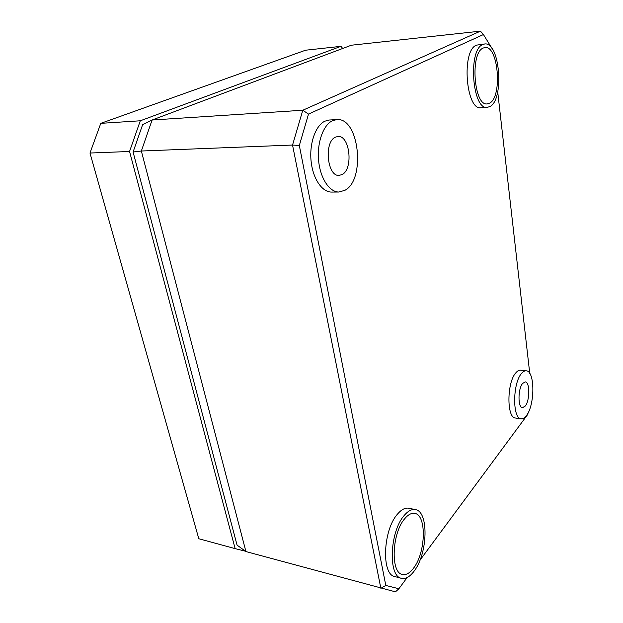 <?xml version="1.0" encoding="UTF-8"?>
<svg xmlns="http://www.w3.org/2000/svg" width="623" height="623" viewBox="0 0 623 623"><rect width="100%" height="100%" fill="white"/><g stroke="black" fill="none" stroke-linecap="round" stroke-linejoin="round"><path stroke-width="0.93" d="M492.941 49.941L483.425 34.545L308.502 114.102L302.794 110.24L292.537 145.042L141.351 151.015L152.09 120.013L351.356 45.222L480.458 31.15L302.794 110.24L152.09 120.013L142.651 124.616L133.088 152.012L237.067 545.125L245.921 551.565L395.457 591.85L398.884 588.735L407.162 577.529M133.088 152.012L141.351 151.015L245.921 551.565M308.502 114.102L299.328 145.494L292.537 145.042L380.855 588.299L385.801 585.449L398.884 588.735M419.988 560.178L527.79 414.35L528.07 412.932M299.328 145.494L385.801 585.449M529.752 373.426L497.707 91.83M526.248 370.817L520.594 370.194C518.998 370.039 517.386 370.942 515.758 372.912C506.772 382.678 506.639 418.134 515.494 418.025L521.155 418.82C522.915 419.03 524.667 417.971 526.404 415.642C535.048 405.005 535.017 370.833 526.248 370.817C524.667 370.662 523.071 371.573 521.459 373.543C512.55 383.363 512.386 418.944 521.155 418.82M336.77 119.593L329.31 120.013L324.91 121.166C315.612 125.441 309.273 143.274 311.072 160.952C312.785 178.653 322.091 192.25 331.568 192.063L338.967 192.024L345.01 190.249C365.857 179.572 359.167 117.147 336.77 119.593L332.402 120.745C323.166 125.044 316.85 142.971 318.626 160.75C320.315 178.552 329.551 192.219 338.967 192.024M484.678 43.984L476.424 45.16C461.145 50.564 465.981 110.855 481.065 107.732L487.334 107.358L490.067 106.463C504.482 99.345 499.864 41.414 484.678 43.984L482.794 44.521C467.655 49.933 472.39 110.489 487.334 107.358M415.432 509.63L408.883 508.236C405.184 507.527 401.352 509.528 397.388 514.24C382.974 530.204 381.229 574.788 394.873 576.587L401.485 578.315C405.643 579.203 409.848 576.828 414.093 571.174C427.915 553.574 428.928 511.343 415.432 509.63C411.772 508.929 407.964 510.946 404.023 515.688C389.718 531.762 387.95 576.555 401.485 578.315M480.458 31.15L483.425 34.545M522.619 383.425L525.251 381.899C529.955 381.891 529.955 400.425 525.275 406.048L522.51 407.699C517.799 407.754 517.861 388.807 522.619 383.425M335.384 137.169L337.939 136.476C349.908 135.129 353.498 169.043 342.159 174.526L339.114 175.398C327.27 176.807 323.719 142.013 335.384 137.169M489.678 103.099L487.248 103.877C473.971 106.525 469.804 52.932 483.207 48.041L484.881 47.55C498.392 45.129 502.543 96.838 489.678 103.099M404.6 518.85C408.096 514.614 411.476 512.799 414.747 513.399C426.778 514.824 425.883 552.57 413.547 568.168C409.77 573.168 406.04 575.263 402.349 574.445C390.364 572.786 391.929 533.187 404.6 518.85M342.72 48.462L340.929 46.351L140.3 120.784L129.545 151.482L235.144 548.629L245.407 551.191M235.144 548.629L198.799 538.739L89.985 153.032L129.545 151.482M140.3 120.784L100.786 123.346L305.613 50.206L340.929 46.351M100.786 123.346L89.985 153.032"/></g></svg>
